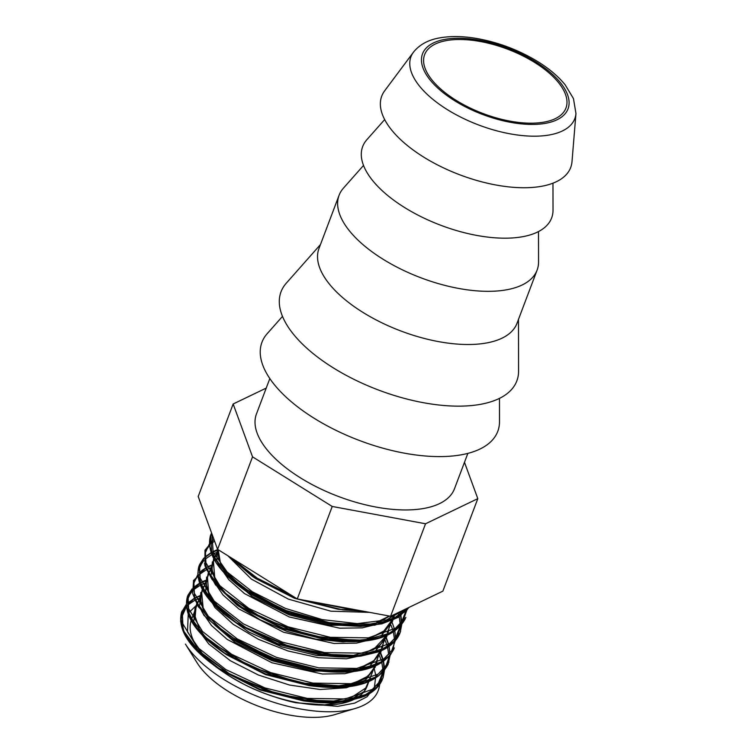 <?xml version="1.0" encoding="UTF-8"?>
<svg xmlns="http://www.w3.org/2000/svg" width="755" height="755" viewBox="0 0 755 755"><rect width="100%" height="100%" fill="white"/><g stroke="black" fill="none" stroke-linecap="round" stroke-linejoin="round"><path stroke-width="1.13" d="M335.748 711.587A105.842 48.254 -159.3 0 1 185.456 644.119L196.989 662.654A85.645 39.043 20.7 0 0 318.61 717.25A85.645 39.043 20.7 0 0 334.607 714.655L355.52 708.388A105.842 48.254 -159.3 0 1 335.748 711.587M379.605 684.483A105.842 48.254 -159.3 0 1 355.52 708.388M329.369 704.981A93.884 42.808 -159.3 0 1 230.992 677.027A93.884 42.808 -159.3 0 1 191.402 619.94A93.884 42.808 -159.3 0 0 230.992 677.027A93.884 42.808 -159.3 0 0 329.369 704.981A93.884 42.808 -159.3 0 0 367.053 686.314A93.884 42.808 -159.3 0 1 329.369 704.981M413.495 52.142L384.654 90.808A101 46.046 20.7 0 0 419.204 154.209A101 46.046 20.7 0 0 530.161 187.58A101 46.046 20.7 0 0 572.007 161.598L575.952 113.533L573.47 98.612L565.146 84.796C558.247 76.34 549.036 68.554 537.503 61.438C518.543 49.934 498.158 42.252 476.348 38.42C463.126 36.193 451.179 35.976 440.514 37.75C428.698 39.619 419.695 44.422 413.495 52.142A87.58 39.93 20.7 0 0 443.449 107.125A87.58 39.93 20.7 0 0 539.655 136.051A87.58 39.93 20.7 0 0 575.952 113.533M535.635 123.065A75.547 34.447 20.7 0 0 565.957 108.04A75.547 34.447 20.7 0 0 507.464 49.122A75.547 34.447 20.7 0 0 424.621 54.634A75.547 34.447 20.7 0 0 456.473 100.566A75.547 34.447 20.7 0 0 535.635 123.065M266.222 388.098L233.153 403.991L198.197 496.488L217.591 549.338L252.538 456.841L332.228 506.463L425.537 523.772L477.811 498.649L464.476 462.305M233.153 403.991L252.538 456.841M357.87 625.517L332.153 624.517L288.712 613.551L249.839 593.779L224.952 570.884L218.912 559.634L217.6 549.347L297.272 598.951L390.59 616.269L442.864 591.146L477.811 498.649M390.59 616.269L425.537 523.772M297.272 598.951L332.228 506.463M269.828 378.557L256.474 413.91A105.842 48.254 20.7 0 0 301.103 478.264A105.842 48.254 20.7 0 0 412.003 509.785A105.842 48.254 20.7 0 0 454.491 488.73L467.855 453.387M282.493 316.383L267.166 333.701A126.047 57.465 20.7 0 0 306.728 413.429A126.047 57.465 20.7 0 0 447.186 456.398A126.047 57.465 20.7 0 0 499.517 421.498L499.47 398.376M320.45 244.582L286.23 283.248A126.047 57.465 20.7 0 0 325.792 362.976A126.047 57.465 20.7 0 0 466.25 405.945A126.047 57.465 20.7 0 0 518.581 371.054L518.477 319.412M363.523 165.439L343.45 188.127A105.842 48.254 20.7 0 0 339.08 195.281L318.988 248.461A105.842 48.254 20.7 0 0 363.617 312.815A105.842 48.254 20.7 0 0 474.527 344.337A105.842 48.254 20.7 0 0 517.005 323.291L537.107 270.111A105.842 48.254 20.7 0 0 538.56 261.853L538.504 231.559M339.08 195.281A105.842 48.254 20.7 0 0 383.71 259.635A105.842 48.254 20.7 0 0 494.619 291.156A105.842 48.254 20.7 0 0 537.107 270.111M384.673 119.573L366.845 139.713A101 46.046 20.7 0 0 398.555 203.595A101 46.046 20.7 0 0 511.097 238.023A101 46.046 20.7 0 0 553.028 210.069L552.971 183.172M363.268 611.201L342.732 609.861L298.876 599.253M296.205 598.29L251.783 575.905L228.746 556.284M401.235 615.014L374.716 625.206L336.796 625.112L288.891 612.984L245.922 591.127L221.338 569.657L210.239 548.592M211.711 535.286L212.127 534.455M405.982 610.955L399.971 625.98L384.323 636.465L360.607 641.42L331.067 640.382L283.238 628.292L240.307 606.491L215.515 584.87L204.416 563.655M205.917 550.622L209.616 545.204M211.022 543.836L214.571 541.109M397.932 612.739L398.602 614.73M399.178 616.778L400.225 624.064M400.197 626.225L394.195 641.25L378.548 651.744L354.812 656.68L325.263 655.651L277.462 643.571L234.55 621.771L209.607 599.98L198.612 578.755M200.103 566.005L203.784 560.569M205.237 559.115L211.815 554.604M213.835 553.632L216.93 552.386M391.005 625.168L392.836 629.991M393.421 632.058L394.459 639.343M394.421 641.524L393.355 647.62M383.88 660.861L357.417 671.016L319.648 670.94L271.687 658.841L228.727 637.012L204.029 615.476L192.912 594.336M194.384 581.133L198.084 575.763M199.48 574.385L206.474 569.666M208.078 568.902L211.164 567.647M384.767 639.428L387.06 645.261M387.551 646.95L388.693 654.604M388.665 656.774L387.56 662.956M378.349 675.952L351.811 686.257L313.787 686.201L265.826 674.073L222.857 652.207L198.225 630.699L187.127 609.587M188.627 596.393L192.308 591.023M193.714 589.646L200.707 584.946M202.302 584.181L204.954 583.096M379.199 655.123L381.284 660.54M381.775 662.239L382.917 669.874M382.889 672.035L376.887 687.059L361.239 697.554L337.485 702.499L308.04 701.47L260.182 689.39L217.213 667.571L196.998 650.989L184.597 634.238L180.992 618.855L186.532 606.312M187.929 604.925L194.922 600.216M196.526 599.451L199.197 598.356M200.453 595.988L195.828 597.818M194.252 598.592L187.797 602.962M186.372 604.34L181.53 612.324L180.671 621.488L185.107 634.474L195.366 648.262L230.737 674.762L278.387 694.345L327 702.008L347.98 700.574L365.033 695.648L375.782 688.711L383.049 677.782M383.493 662.267L383.276 661.371M382.776 659.596L380.454 653.585M205.256 581.048L201.613 582.549M200.037 583.322L195.951 585.804M188.099 594.968L187.315 596.988L188.401 613.957L196.451 627.528L209.994 641.382L250.15 666.438L299.357 682.822L345.922 686.304L364.637 682.709L378.765 675.763L388.079 664.391L390.118 655.236M390.137 654.302L389.023 646.006M388.542 644.317L385.635 637.126M211.759 565.514L207.38 567.269M205.804 568.043L201.84 570.45M193.601 580.293L192.667 593.619L198.357 606.841L226.349 634.285L270.422 657.303L320.092 670.081L363.551 669.279L379.586 663.598L390.486 654.783L394.336 647.932L379.916 663.305L352.566 670.808L316.373 669.402L276.83 659.474L239.882 642.675L211.089 621.705L194.79 599.904L193.431 580.737L205.766 567.949M217.761 550.178L213.137 552.009M211.192 552.971L204.067 558.143M203.623 558.587L199.15 565.618L197.838 573.498L201.179 586.248L210.428 599.961L244.224 626.763L291.213 647.205L340.231 656.076L361.796 655.283L379.633 650.961L392.156 643.732L399.64 633.851L400.641 631.095M400.811 616.505L400.584 615.561M400.093 613.787L399.499 611.984M213.976 539.495L213.335 539.938M405.888 617.392L391.458 632.775L364.089 640.259L327.915 638.853L288.372 628.934L251.415 612.135L222.631 591.165L206.351 569.364L204.982 550.197L204.898 565.806L211.9 579.236L224.499 593.109L263.335 618.656L312.192 636.021L359.474 640.759L378.906 637.796L393.931 631.435L405.879 617.392M211.136 533.955L210.381 535.918L209.748 546.611L214.203 558.587L240.373 586.097L283.38 609.776L333.03 623.649L377.509 624.111L394.374 619.043L406.256 610.757L408.88 607.473M231.002 557.69L257.823 578.717L291.845 595.572M305.784 600.536L353.378 610.031L358.389 610.295M357.285 610.087L307.115 600.782M291.1 595.11L257.276 578.188L231.54 558.03M408.795 607.52L391.062 620.327L362.211 625.461L326.245 622.328L288.202 611.493L253.397 594.619L226.679 574.225L211.768 553.292L210.749 534.927L211.589 532.992L211.107 534.03M204.982 550.197L213.939 539.391M399.593 611.937L400.188 613.721L399.688 611.899M401.764 624.47L400.112 632.662L385.682 648.035L358.323 655.529L322.149 654.132L282.596 644.204L245.649 627.405L216.864 606.435L200.575 584.634L199.197 565.467L203.623 558.511M204.067 558.049L211.155 552.877M213.099 551.896L217.827 550.008M207.342 567.175L212.051 565.287M386.154 637.909L388.627 644.26L386.315 637.616M388.967 662.088L374.15 678.585L346.781 686.068L310.607 684.672L271.054 674.744L234.107 657.945L205.313 636.975L189.033 615.174L187.665 596.016L199.999 583.219M201.566 582.445L205.294 580.916M380.511 653.434L383.03 660.078M383.342 661.229L384.38 668.147M384.389 670.346L382.804 678.471L368.364 693.854L341.015 701.338L304.841 699.942L265.288 690.023L228.331 673.215L199.556 652.245L183.267 630.453L181.889 611.276L194.214 598.488M195.781 597.715L200.509 595.827M280.586 588.56L239.826 563.183M405.879 608.917L386.522 619.949L357.323 623.63L322.111 619.581L285.541 608.436L252.453 591.826L227.208 572.092L213.118 551.952L212.051 534.247M406.879 609.974L403.321 620.034L395.45 628.254L368.355 637.871L330.331 637.305L288.032 626.82L248.914 608.473L219.828 585.691L205.888 562.711L205.464 552.5L209.484 543.779M210.89 542.165L213.958 539.447M400.612 615.448L401.282 622.847M401.103 625.244L397.555 635.314L389.684 643.524L362.627 653.141L324.631 652.594L282.361 642.137L243.252 623.809L214.156 601.055L200.15 578.085L199.669 567.854L203.652 559.144M205.115 557.464L211.476 552.547M213.023 551.707L217.95 549.565M392.175 622.582L394.431 628.972M394.837 630.708L395.526 638.126M395.337 640.533L391.769 650.593L383.908 658.813L356.794 668.43L318.752 667.845L276.462 657.35L237.353 638.994L208.286 616.222L194.346 593.241L193.931 583.02L197.942 574.31M199.348 572.705L205.719 567.826M207.266 566.986L211.173 565.221M389.061 645.978L389.759 653.386M389.571 655.784L386.003 665.844L378.142 674.073L351.037 683.69L313.004 683.115L270.715 672.63L231.587 654.283L202.51 631.501L188.571 608.511L188.165 598.3L192.176 589.589M193.582 587.975L199.943 583.087M201.491 582.247L205.388 580.501M380.548 652.886L382.889 659.521M383.295 661.257L383.974 668.656M383.795 671.053L380.246 681.123L372.366 689.343L345.28 698.96L307.257 698.394L264.967 687.918L225.849 669.572L196.772 646.79L182.823 623.819L182.37 613.588L186.4 604.887M187.806 603.273L194.167 598.356M195.705 597.516L200.688 595.355M374.282 669.034L375.839 675.602L374.405 687.295L367.128 696.714L354.708 703.113L337.787 706.35L295.922 702.754C284.748 700.536 261.759 693.562 245.045 684.842C226.236 674.753 212.806 665.514 204.756 657.095L187.504 631.935L188.231 614.419M389.637 616.089L379.973 621.61M366.807 625.244L330.284 625.253L289.269 614.891L252.198 596.526L226.651 574.196M220.705 564.702L218.195 549.725M393.119 615.051L392.704 617.732M392.147 619.893L387.249 632.879L392.147 619.893L383.238 631.859L366.307 639.409L343.006 641.882L315.684 639.108L287.042 631.425L259.975 619.713L237.174 605.236L220.932 589.513M214.92 579.972L213.448 561.597M346.469 656.057L320.696 655.057C332.832 656.605 343.789 656.69 353.585 655.321L371.979 650.093C379.218 646.478 383.899 641.816 386.031 636.106L373.215 649.876L348.904 656.642L316.751 655.519L281.615 646.818L248.782 632.02L223.197 613.513L208.71 594.27L207.483 577.377C206.511 581.718 205.266 582.718 208.087 591.665C212.193 602.348 222.3 613.258 238.401 624.376L221.621 610.861L210.626 597.158L206.03 584.266L208.238 573.215M380.463 650.81L374.074 660.399L362.645 667.429M349.499 671.053L312.966 671.063L271.951 660.691L234.871 642.326L209.343 619.997M203.388 610.521L201.698 592.703L200.943 595.346L200.905 601.65L202.623 607.709L204.945 612.447M195.922 607.954L196.13 607.435L195.922 607.954M369.61 612.38L330.832 611.173L288.344 599.111L251.339 579.076L227.802 555.699L251.339 579.076L288.344 599.111L330.832 611.173L369.61 612.38M393.091 615.07L387.683 619.591L393.091 615.07M380.416 623.413L362.173 627.867L339.693 628.198L289.25 616.958L244.507 593.59L228.756 579.661L219.158 565.74L228.756 579.661L244.507 593.59L289.25 616.958L339.693 628.198L362.173 627.867L380.416 623.413M216.987 559.436L217.317 548.602L216.987 559.436M392.675 621.129L381.926 634.87L392.675 621.129M374.678 638.673L356.445 643.128L333.984 643.468L283.55 632.246L238.806 608.898L223.027 594.978L213.41 581.057L223.027 594.978L238.806 608.898L283.55 632.246L333.984 643.468L356.445 643.128L374.678 638.673M211.202 574.668L212.381 561.833L211.202 574.668M386.871 636.484L376.103 650.159L386.871 636.484M368.865 653.962L346.441 658.804L318.45 657.728L287.976 650.952L258.455 639.325L233.153 624.262L214.901 607.539L205.737 591.156L206.634 577.037L205.737 591.156L214.901 607.539L233.153 624.262L258.455 639.325L287.976 650.952L318.45 657.728L346.441 658.804L368.865 653.962M381.077 651.82L370.412 665.391L381.077 651.82M363.089 669.232L344.846 673.687L322.366 674.007L271.923 662.767L227.198 639.4L211.447 625.47L201.84 611.55L211.447 625.47L227.198 639.4L271.923 662.767L322.366 674.007L344.846 673.687L363.089 669.232M199.669 605.236L200.83 592.382L199.669 605.236M375.377 666.92L365.628 679.962L346.451 687.758L320.044 689.494L289.505 685.03L258.418 675.027L230.417 660.757L208.805 644.006L196.102 626.876L208.805 644.006L230.417 660.757L258.418 675.027L289.505 685.03L320.044 689.494L346.451 687.758L365.628 679.962L375.377 666.92M193.903 620.506L195.064 607.662L193.903 620.506M370.488 677.226L364.24 691.42L348.385 700.951L324.735 704.849L295.922 702.754L324.735 704.849L348.385 700.951L364.24 691.42L370.488 677.226M359.191 610.446L338.032 609.257L294.61 598.319L255.7 578.566L233.616 559.323M389.712 616.108L377.311 622.111M394.544 614.372L394.044 617.137M393.383 619.374L385.654 630.076L371.517 637.38M352.141 640.797L326.358 639.778L283.012 628.84L244.205 609.134L227.623 595.808L216.628 582.303L211.881 569.563L213.665 558.549M213.722 558.445L213.995 557.945M215.109 556.208L215.845 555.255M388.872 628.575L388.287 632.407M387.617 634.653L379.859 645.355L365.722 652.669M320.696 655.057L277.217 644.1L238.401 624.376M209.352 571.478L210.069 570.544M383.087 643.883L382.511 647.667M381.851 649.913L374.112 660.606L359.993 667.93M340.59 671.327L314.958 670.346L271.526 659.408L232.644 639.674L214.911 625.187M204.643 612.088L200.254 599.385L202.453 588.494M203.576 586.758L204.284 585.842M377.321 659.124L376.736 662.947M376.065 665.183L368.062 676.112L353.359 683.464L333.163 686.701L309.04 685.597L265.618 674.621L226.774 654.868L209.116 640.429M198.876 627.367L194.497 614.664L196.678 603.755M197.801 602.018L198.527 601.074M371.564 674.375L365.892 687.928L351.566 697.375L329.982 701.82L303.34 700.866L259.937 689.919L221.083 670.185L204.756 657.095M189.628 611.937L197.149 604.585M536.824 124.301A77.784 35.466 -159.3 0 1 421.649 62.693A77.784 35.466 -159.3 0 1 527.377 57.021A77.784 35.466 -159.3 0 1 536.824 124.301M217.987 549.583L215.326 556.614L217.987 549.583M214.495 558.823L209.56 571.875L214.495 558.823M208.729 574.093L203.784 587.154L208.729 574.093M202.953 589.372L198.018 602.433L202.953 589.372M197.178 604.642L192.251 617.694L197.178 604.642M394.167 614.551L393.015 617.59L394.167 614.551M386.371 635.181L381.483 648.13L386.371 635.181M380.605 650.442L375.707 663.4L380.605 650.442M374.839 665.702L367.053 686.314L374.839 665.702M359.163 610.436L338.032 609.257L363.287 611.201M336.796 625.112L360.899 626.423L381.785 623.847L398.13 617.43L408.927 607.454M210.381 535.918C206.209 553.207 218.053 571.61 245.922 591.127M331.067 640.382C370.431 644.808 395.205 637.531 405.407 618.562M325.414 655.67C338.476 657.331 350.386 657.463 361.154 656.048L378.699 651.791C389.118 647.752 396.101 641.769 399.64 633.851M198.829 566.524C194.696 583.841 206.606 602.263 234.55 621.771M319.544 670.931C358.823 675.338 383.587 668.09 393.827 649.187M187.315 596.988C183.116 614.277 194.96 632.69 222.857 652.207L226.774 654.868M313.721 686.191C353.085 690.627 377.868 683.36 388.079 664.391M308.078 701.47C322.394 703.301 335.286 703.283 346.753 701.433L364.08 696.487C373.055 692.458 379.142 686.842 382.332 679.642M181.53 612.324C177.378 629.642 189.269 648.054 217.213 667.571M401.783 622.233L400.877 615.372M400.405 613.57L399.867 611.814M217.855 549.508L212.967 551.565M211.409 552.377L205.096 556.897M203.623 558.389L199.528 564.655M205.417 580.387L201.434 582.105M199.886 582.917L193.573 587.409M192.147 588.843L188.014 595.148M383.162 677.443L384.446 670.28M384.465 668.043L383.559 661.182M383.096 659.389L380.624 652.745M244.063 609.04C229.039 598.677 219.224 588.409 214.609 578.245C210.664 567.543 212.334 566.675 213.259 562.097L213.439 561.626M255.737 578.585L233.682 559.361M389.335 616.042L376.792 622.205M357.719 625.517L332.238 624.527M391.779 620.855L385.069 630.132L380.35 633.436L370.998 637.475M351.99 640.797L326.358 639.778M229.831 637.758L215.015 625.272M374.461 666.684C367.619 680.397 357.124 683.048 341.288 685.974C331.634 687.22 320.875 687.097 309.04 685.597M226.745 654.849L209.22 640.514M199.188 627.735L195.139 616.967L195.941 607.907M221.083 670.185L204.841 657.171M251.774 575.914L255.7 578.566M336.834 625.112L332.153 624.508M247.055 591.882L249.848 593.77M331.218 640.4L326.528 639.796M240.298 606.491L244.205 609.134M325.263 655.651L320.592 655.057M234.352 621.639L238.278 624.3M319.648 670.931L314.948 670.336M313.787 686.201L309.116 685.606M308.031 701.47L303.34 700.866M217.129 667.505L221.036 670.157"/></g></svg>
